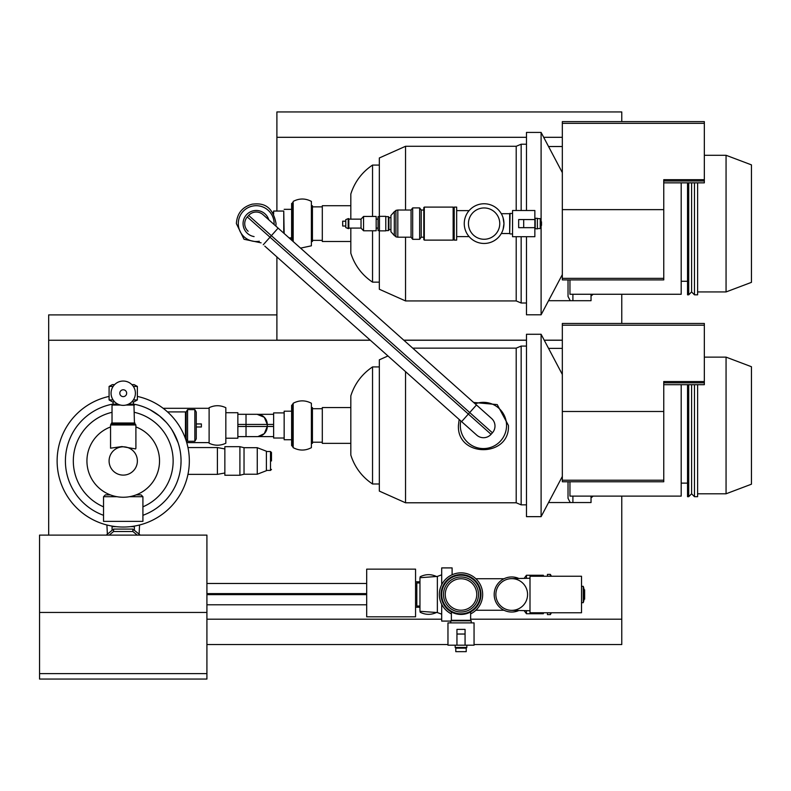 <?xml version="1.0" encoding="UTF-8"?>
<svg xmlns="http://www.w3.org/2000/svg" width="791" height="791" viewBox="0 0 791 791"><rect width="100%" height="100%" fill="white"/><g stroke="black" fill="none" stroke-linecap="round" stroke-linejoin="round"><path stroke-width="1.19" d="M366.688 583.481L206.916 583.481M206.916 604.789L366.688 604.789M474.056 622.883L447.963 622.883L447.963 645.189L474.056 645.189L474.056 622.883M456.951 645.189L456.951 629.389L465.068 629.389L465.068 645.189M470.635 611.947L470.635 620.292L451.374 620.292L450.771 620.826L471.238 620.826L471.238 622.883M456.358 613.885L461.005 614.429L465.662 613.885M466.225 648.145L455.784 648.145L455.784 651.655L466.225 651.655L466.225 648.145L466.838 647.463L455.171 647.463L455.171 645.189M480.938 594.496A19.933 19.933 0 0 0 461.005 574.563A19.933 19.933 0 0 0 441.071 594.496A19.933 19.933 0 0 0 461.005 614.429A19.933 19.933 0 0 0 480.938 594.496M441.694 584.727L441.694 567.908L452.106 567.908L452.106 574.77M437.364 576.421L419.962 577.727L419.962 611.275L437.364 612.57L437.364 576.421L441.694 574.82M419.962 606.025L416.817 606.025L416.817 582.967L419.962 582.967M583.234 602.673L583.877 600.636L583.877 588.356L583.234 586.329L583.234 602.673L581.514 602.673M583.877 589.789L584.628 589.789L584.628 599.212L583.877 599.212M530 578.261L511.728 578.646M518.342 578.261A17.54 17.54 0 0 0 494.187 594.496A17.54 17.54 0 0 0 518.342 610.741M527.577 594.496A15.85 15.85 0 0 0 511.728 578.646A15.85 15.85 0 0 0 495.868 594.496A15.85 15.85 0 0 0 511.728 610.355A15.85 15.85 0 0 0 527.577 594.496M524.215 610.741L526.44 613.727L526.44 610.741M524.215 578.261L526.44 575.265L526.44 578.261M470.635 613.885A21.644 21.644 0 0 0 461.005 572.852A21.644 21.644 0 0 0 451.374 613.885M480.315 594.496A19.31 19.31 0 0 0 461.005 575.186A19.31 19.31 0 0 0 441.694 594.496A19.31 19.31 0 0 0 461.005 613.816A19.31 19.31 0 0 0 480.315 594.496M478.506 594.496A17.501 17.501 0 0 0 461.005 576.995A17.501 17.501 0 0 0 443.504 594.496A17.501 17.501 0 0 0 461.005 612.007A17.501 17.501 0 0 0 478.506 594.496M476.746 594.496A15.741 15.741 0 0 0 461.005 578.755A15.741 15.741 0 0 0 445.264 594.496A15.741 15.741 0 0 0 461.005 610.237A15.741 15.741 0 0 0 476.746 594.496M419.962 607.201L415.562 607.201M419.962 581.8L415.562 581.8M436.978 576.738C431.382 573.979 425.785 573.979 420.199 576.738L420.199 577.707M504.035 610.257L475.836 610.257M504.035 578.735L475.836 578.735M543.605 612.758L543.328 613.727L526.44 613.727M543.605 576.243L543.328 575.265L526.44 575.265M550.368 612.758L550.368 614.597L547.451 614.597L547.451 612.758M550.368 576.243L550.368 574.404L547.451 574.404L547.451 576.243M551.416 576.243L550.368 574.404M551.416 612.758L550.368 614.597M543.328 575.265L543.328 576.243M543.328 612.758L543.328 613.727M420.199 611.295L420.199 612.264C425.785 615.022 431.382 615.022 436.978 612.264M511.728 610.355L530 610.741M581.514 612.758L530 612.758L530 576.243L581.514 576.243L581.514 612.758M450.771 621.083L441.694 621.083L441.694 604.275M415.562 616.812L366.688 616.812L366.688 569.144L415.562 569.144L415.562 616.812M456.951 634.036L465.068 634.036M39.55 673.616L39.55 535.112L206.916 535.112L206.916 679.054L39.55 679.054L39.55 673.616L206.916 673.616M39.55 612.452L206.916 612.452M591.035 295.992A20.289 20.289 0 0 0 593.102 294.262M264.777 246.11L476.746 435.139L461.608 421.633L476.459 404.982L262.968 214.608A10.145 10.145 0 0 0 255.641 212.047A10.145 10.145 0 0 1 262.968 214.608M268.792 219.789A13.15 13.15 0 0 0 243.064 223.606A13.15 13.15 0 0 0 254.089 236.588M274.091 224.525A17.906 17.906 0 0 0 256.205 205.7A17.906 17.906 0 0 0 238.299 223.606A17.906 17.906 0 0 0 259.319 241.245M283.751 233.137L283.751 211.049L273.627 211.049L273.627 214.104M283.751 211.049L284.157 233.493M293.184 202.496L293.184 223.606L293.184 202.496L291.622 203.534L291.622 240.157M292.66 202.496L292.66 241.077M293.184 223.606L293.184 241.552L293.184 223.606M293.184 201.408C299.255 198.225 305.326 198.225 311.387 201.408L311.387 245.813L300.56 248.127M311.387 205.719L312.425 205.719L312.425 241.502L311.387 241.502M350.818 205.719L322.303 205.719L322.303 241.502L350.818 241.502M379.324 165.072L372.541 165.072C361.962 172.211 354.714 181.851 350.818 194.013L350.818 219.147M350.818 228.075L350.818 253.209C354.714 265.371 361.962 275.011 372.541 282.15L372.541 230.774M372.541 165.072L372.541 216.447M516.207 210.505L516.207 146.286L405.536 146.286L379.324 157.973L379.324 216.635M379.324 230.586L379.324 289.249L405.536 300.936L405.536 237.201M405.536 146.286L405.536 210.02M516.207 236.717L516.207 300.936L405.536 300.936M516.207 146.286L521.16 144.219L521.16 210.505M521.16 236.717L521.16 303.002L526.48 303.002M562.332 172.626L541.103 132.423L526.48 132.423L526.48 210.505M526.48 236.717L526.48 314.798L541.103 314.798L541.103 225.791M541.103 132.423L541.103 221.431M569.955 279.915L569.955 294.262L681.189 294.262L681.189 182.85M572.902 294.262L572.902 300.699L591.035 300.699L591.035 294.262M548.549 300.699L570.252 300.699L568.027 296.457L568.027 279.915M572.902 300.699L570.252 300.699M562.332 146.523L548.549 146.523M704.336 179.686L663.758 179.686L663.758 279.915L562.332 279.915L562.332 121.616L704.336 121.616L704.336 182.85L663.758 182.85M663.758 209.635L562.332 209.635M704.336 123.337L562.332 123.337M663.758 278.353L562.332 278.353M688.704 182.85L688.704 294.825L687.537 294.825L687.537 182.85M691.591 182.85L691.591 291.938L688.704 294.825M694.468 182.85L694.468 294.825L697.613 294.825L697.613 182.85M726.059 291.938L751.45 282.347L751.45 164.874L726.059 155.283L726.059 291.938L697.613 291.938M663.758 180.991L704.336 180.991M501.296 233.533L509.671 233.533L509.671 213.689L512.548 213.283M503.076 229.459L503.956 223.606A19.844 19.844 0 0 1 484.112 243.46A19.844 19.844 0 0 1 464.258 223.606A19.844 19.844 0 0 1 484.112 203.762A19.844 19.844 0 0 1 503.956 223.606L503.076 217.762M509.671 233.533L510.066 213.283M499.764 223.606A15.662 15.662 0 0 1 484.112 239.268A15.662 15.662 0 0 1 468.45 223.606A15.662 15.662 0 0 1 484.112 207.954A15.662 15.662 0 0 1 499.764 223.606M456.664 223.606L456.664 207.104L454.212 207.104L454.212 240.118L456.664 240.118L456.664 223.606M424.312 240.118L424.312 207.104L423.798 207.608L423.798 239.614L424.312 240.118L453.144 240.118L453.144 207.104L454.212 208.171M421.217 237.201L421.217 210.02L419.655 207.895L419.655 239.327L421.217 237.201L423.798 237.201M397.824 237.201L395.915 236.855L395.915 210.366L397.824 210.02L397.824 237.201L411.063 237.201L412.684 239.327L412.684 207.895L419.655 207.895M411.063 237.201L411.063 210.02L412.684 207.895M390.932 223.606L390.932 215.498L394.304 211.691L394.304 235.53L390.932 231.723L390.932 223.606M388.381 230.586L388.915 230.092L388.915 217.13L388.381 216.635L388.381 230.586L385.79 230.586M385.79 223.606L385.79 216.339L379.462 216.339L379.462 230.873L385.79 230.873L385.79 223.606M379.462 230.586L378.049 230.586L378.049 216.635L379.462 216.635M376.17 223.606L376.17 216.447L363.553 216.447L363.553 230.774L376.17 230.774L376.17 223.606M348.821 228.075L361.032 228.075L361.032 219.147L363.553 216.447M348.821 223.606L348.821 218.642L348.188 218.642L348.188 228.579L348.821 228.579L348.821 223.606M348.188 228.579L345.766 227.571L345.766 219.651L348.188 218.642M345.766 226.028L342.691 226.028L342.691 221.183L345.766 221.183M534.854 227.67L534.854 236.717L512.548 236.717L512.548 210.505L534.854 210.505L534.854 227.67L518.669 227.67L518.669 219.552L534.854 219.552M535.2 228.915L535.2 218.306L537.396 218.306L537.396 228.915L534.854 228.569M537.396 228.915L537.396 218.306M537.742 228.569L540.243 228.569L540.243 218.642L537.742 218.642M540.243 228.569L540.925 227.403L540.925 219.809L540.243 218.642M540.925 225.969L541.509 225.386L541.509 221.836L540.925 221.243M523.701 227.67L523.701 219.552M273.627 212.453L272.618 212.453M484.082 437.7A10.145 10.145 0 0 0 491.073 434.318A10.145 10.145 0 0 1 476.746 435.139A10.145 10.145 0 0 0 491.073 434.318L492.417 432.806A10.145 10.145 0 0 0 491.597 418.488L476.459 404.982M474.946 403.628L490.084 417.134M264.491 215.953L278.116 228.105L271.362 235.678L492.417 432.806A10.145 10.145 0 0 0 491.597 418.488M475.203 403.855A23.117 23.117 0 0 1 506.547 425.459A23.117 23.117 0 0 1 483.43 448.576A23.117 23.117 0 0 1 460.767 420.891M526.48 346.072L521.16 346.072L516.207 348.139L516.207 502.789L405.536 502.789L405.536 371.641M521.16 346.072L521.16 504.846L516.207 502.789M526.48 334.277L526.48 516.652L541.103 516.652L541.103 334.277L526.48 334.277M569.955 481.768L569.955 496.115L681.189 496.115L681.189 384.703M387.966 355.97L379.324 359.826L379.324 491.092L405.536 502.789M379.324 366.925L372.541 366.925L372.541 483.993L379.324 483.993M372.541 366.925C361.962 374.054 354.714 383.704 350.818 395.856L350.818 455.062C354.714 467.224 361.962 476.864 372.541 483.993M350.818 407.573L322.303 407.573L322.303 443.356L350.818 443.356M311.387 407.573L312.425 407.573L312.425 443.356L311.387 443.356M293.184 403.262C299.255 400.068 305.326 400.068 311.387 403.262L311.387 447.666C305.326 450.85 299.255 450.85 293.184 447.666L292.66 446.579L292.66 404.349L293.184 403.262L293.184 447.666M293.184 404.349L293.184 446.579M292.66 404.349L291.622 405.387L291.622 445.541L292.66 446.579M291.622 411.191L284.157 411.191L284.157 439.737L291.622 439.737M284.157 411.191L284.157 439.737M283.751 412.902L273.627 412.902L273.627 438.026L283.751 438.026M572.902 496.115L572.902 502.552L591.035 502.552L591.035 496.115M548.549 502.552L570.252 502.552L568.027 498.3L568.027 481.768M572.902 502.552L570.252 502.552M562.332 348.376L548.549 348.376M273.627 436.622L257.945 436.583L264.293 433.646L267.259 426.478L267.259 424.451A10.145 10.145 0 0 0 264.293 417.272L267.259 424.451A10.145 10.145 0 0 0 257.115 414.306L264.293 417.272A10.145 10.145 0 0 0 257.115 414.306L237.854 414.306M225.831 412.714L237.854 412.714L237.854 438.214L225.831 438.214M225.831 407.701L225.831 443.227C220.254 445.867 214.677 445.867 209.111 443.227L209.111 407.701C214.677 405.061 220.254 405.061 225.831 407.701M172.013 429.958L172.913 431.421M172.932 431.471L178.044 442.614M177.332 440.636L176.393 438.283M176.156 437.73L171.835 429.691M180.862 456.536L180.793 455.774M180.921 457.455L180.991 458.928M166.031 422.117L159.614 416.056M159.337 415.829L150.241 409.867M149.598 409.53L147.067 408.304M147.976 408.729L149.38 409.422M158.546 415.206L155.728 413.169M176.571 438.698L172.309 430.433M172.873 431.372L174.732 434.724M175.187 435.633L176.7 439.005M185.46 438.758L185.46 411.913L186.152 412.605M180.921 464.475L181.02 461.815M180.862 465.385L180.793 466.146M139.107 534.182L139.552 524.987M48.676 535.112L48.676 340.259L370.346 340.259M403.875 340.259L526.48 340.259M544.267 340.259L562.332 340.259M621.775 496.115L621.775 619.195L470.635 619.195M441.694 619.195L206.916 619.195M276.899 314.897L48.676 314.897L48.676 340.259M206.916 644.556L447.963 644.556M474.056 644.556L621.775 644.556L621.775 619.195M121.498 527.014L124.968 527.014M116.099 526.648L112.075 526.648L112.075 530.326M133.887 526.173L134.391 526.648L130.367 526.648M137.367 396.42A66.068 66.068 0 0 1 123.228 527.033A66.068 66.068 0 0 1 109.089 396.42M117.948 404.161L112.53 404.161A57.792 57.792 0 0 0 103.542 515.307A57.792 57.792 0 0 1 112.53 404.161L112.025 405.051L120.469 405.051M112.549 404.161A57.792 57.792 0 0 1 113.064 404.063A57.792 57.792 0 0 0 112.549 404.161M134.44 423.017L133.936 404.161A57.792 57.792 0 0 0 133.402 404.063A57.792 57.792 0 0 1 133.916 404.161A57.792 57.792 0 0 1 142.914 515.307A57.792 57.792 0 0 0 133.936 404.161L128.518 404.161M135.914 426.962A36.287 36.287 0 0 1 123.228 497.252A36.287 36.287 0 0 1 110.552 426.962M135.894 448.171L135.894 424.955L135.914 448.19A17.995 17.995 0 0 0 135.894 448.171L135.647 448.922L121.903 446.569L110.572 448.171A17.995 17.995 0 0 0 110.552 448.19L110.552 424.955L110.572 448.171M109.089 460.965A14.149 14.149 0 0 1 123.228 446.816A14.149 14.149 0 0 1 137.377 460.965A14.149 14.149 0 0 1 123.228 475.114A14.149 14.149 0 0 1 109.089 460.965M134.925 423.877L135.894 424.955L110.572 424.955L111.541 423.017L134.925 423.017L134.925 423.877L111.541 423.877M134.44 405.051L125.996 405.051M133.363 399.939L137.367 399.939L134.124 401.838L131.8 401.838M114.665 401.838L112.342 401.838L109.089 399.939L109.089 386.433L113.123 386.433M113.103 399.939L109.089 399.939M137.367 399.939L137.367 386.433L133.333 386.433M137.367 386.433L134.124 384.614L131.84 384.614M114.626 384.614L112.342 384.614L109.089 386.433M123.228 405.368A12.162 12.162 0 0 1 111.066 393.206A12.162 12.162 0 0 1 123.228 381.044A12.162 12.162 0 0 1 135.399 393.206A12.162 12.162 0 0 1 123.228 405.368M123.228 389.785A3.421 3.421 0 0 1 126.659 393.206A3.421 3.421 0 0 1 123.228 396.627A3.421 3.421 0 0 1 119.807 393.206A3.421 3.421 0 0 1 123.228 389.785M116.92 496.699L103.542 496.699L105.351 494.899L110.364 494.899M136.101 494.899L141.114 494.899L142.914 496.699L142.914 521.358L103.542 521.358L103.542 496.699M109.188 535.112L113.597 531.503L113.597 529.08L106.231 535.112M113.597 529.08L132.868 529.08L132.868 531.503L137.268 535.112M140.234 535.112L132.868 529.08M113.597 531.503L132.868 531.503M591.035 497.846A20.289 20.289 0 0 0 593.102 496.115M224.852 448.932L217.406 447.558L217.406 474.363L187.932 474.363M224.852 446.678L224.852 475.253L239.91 475.253L239.91 446.678L224.852 446.678M257.263 447.696L257.263 474.224L266.389 470.704L266.389 451.216L257.263 447.696L244.033 447.696L244.033 474.224L239.91 475.253M271.481 460.965L271.481 452.501L271.481 460.965M187.566 441.279L186.152 438.847L186.152 412.071L187.566 409.639L194.853 409.639L194.853 441.279L187.566 441.279L187.566 409.639M194.853 441.279L196.267 438.847L196.267 412.071L194.853 409.639M196.267 426.982L201.389 426.982L201.389 423.946L196.267 423.946M106.914 524.987L107.358 534.182M237.854 436.622L257.115 436.622A10.145 10.145 0 0 0 267.259 426.478A10.145 10.145 0 0 1 264.293 433.646M257.945 436.583L257.115 436.622M273.627 414.306L257.945 414.336M704.336 381.539L663.758 381.539L663.758 481.768L562.332 481.768L562.332 323.47L704.336 323.47L704.336 384.703L663.758 384.703M663.758 411.488L562.332 411.488M704.336 325.19L562.332 325.19M663.758 480.206L562.332 480.206M688.704 384.703L688.704 496.679L687.537 496.679L687.537 384.703M691.591 384.703L691.591 493.792L688.704 496.679M694.468 384.703L694.468 496.679L697.613 496.679L697.613 384.703M726.059 493.792L751.45 484.201L751.45 366.727L726.059 357.127L726.059 493.792L697.613 493.792M663.758 382.834L704.336 382.834M526.48 137.308L276.899 137.308L276.899 111.946L621.775 111.946L621.775 121.616M621.775 294.262L621.775 323.47M562.332 137.308L543.684 137.308M370.247 340.17L276.899 340.17L276.899 256.927M276.899 211.049L276.899 137.308M562.332 340.17L544.218 340.17M526.48 340.17L403.776 340.17M491.073 434.318L247.296 216.942L248.651 215.429A10.145 10.145 0 0 1 255.641 212.047A10.145 10.145 0 0 0 248.651 215.429L271.362 235.678L263.265 244.765M247.296 216.942A10.145 10.145 0 0 0 248.117 231.259A10.145 10.145 0 0 1 247.296 216.942M366.688 594.644L206.916 594.644M206.916 593.616L366.688 593.616M492.417 432.806A10.145 10.145 0 0 0 494.978 425.479M237.854 424.451L273.627 424.451M273.627 426.478L246.021 426.478L246.021 436.622M237.854 426.478L246.021 426.478L246.021 414.306M103.542 506.833A49.912 49.912 0 0 1 112.025 412.329M134.44 412.329A49.912 49.912 0 0 1 142.914 506.833M129.546 496.699L142.914 496.699M271.481 452.501L270.492 451.523L270.492 470.408L266.389 470.408M466.838 647.463L466.838 645.189M415.562 585.716L416.817 585.716M583.234 586.329L581.514 586.329M415.562 603.286L416.817 603.286M437.364 612.57L441.694 614.182M455.784 648.145L455.171 647.463M450.771 622.883L450.771 620.826M470.635 620.292L471.238 620.826M451.374 620.292L451.374 611.947M261.099 242.837L244.033 239.278L236.371 223.606C237.063 213.402 242.333 206.926 252.181 204.177C260.051 203.297 272.134 203.02 276.049 223.606L275.891 226.127M291.622 237.883L289.071 237.883M322.303 240.365L312.425 240.365M379.324 282.15L372.541 282.15M526.48 144.219L521.16 144.219M562.332 274.596L541.103 314.798M687.537 281.27L681.189 281.27M516.207 300.936L521.16 303.002M322.303 206.856L312.425 206.856M291.622 209.338L284.157 209.338M726.059 155.283L704.336 155.283M691.591 291.938L694.468 294.825M510.066 233.938L512.548 233.938M456.664 236.598L469.103 236.598M424.312 207.104L453.144 207.104M412.684 239.327L419.655 239.327M395.915 210.624L394.304 211.691M388.915 229.548L390.932 229.548M385.79 216.635L388.381 216.635M376.17 228.075L378.049 228.075M361.032 228.075L363.553 230.774M348.821 219.147L361.032 219.147M376.17 219.147L378.049 219.147M388.915 217.673L390.932 217.673M395.915 236.598L394.304 235.53M397.824 210.02L411.063 210.02M421.217 210.02L423.798 210.02M454.212 239.05L453.144 240.118M456.664 210.624L469.103 210.624M501.296 213.689L509.671 213.689M459.156 419.448L458.424 425.459C456.872 457.732 509.987 457.722 508.445 425.459L497.223 404.596L473.621 402.451M526.48 504.846L521.16 504.846M562.332 374.479L541.103 334.277M562.332 476.449L541.103 516.652M687.537 483.123L681.189 483.123M516.207 348.139L412.714 348.139M322.303 442.209L312.425 442.209M322.303 408.71L312.425 408.71M209.111 442.614L186.706 442.614M112.025 423.017L112.025 405.051M113.064 404.161L113.064 401.838M133.402 404.161L133.402 401.838M112.579 526.173L112.075 526.648M134.391 530.326L134.391 526.648M209.111 408.304L163.144 408.304M217.406 447.558L187.932 447.558M224.852 472.998L217.406 474.363M257.263 474.224L244.033 474.224M270.492 470.408L271.481 469.419M270.492 451.523L266.389 451.523M244.033 447.696L239.91 446.678M186.152 438.313L185.529 438.946M167.504 411.913L185.46 411.913M726.059 357.127L704.336 357.127M691.591 493.792L694.468 496.679"/></g></svg>
